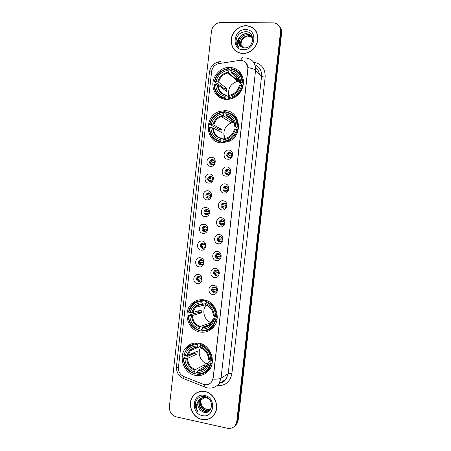 <?xml version="1.0" encoding="UTF-8"?>
<svg xmlns="http://www.w3.org/2000/svg" width="451" height="451" viewBox="0 0 451 451"><rect width="100%" height="100%" fill="white"/><g stroke="black" fill="none" stroke-linecap="round" stroke-linejoin="round"><path stroke-width="0.68" d="M225.015 110.664L219.586 111.397C203.576 115.822 205.064 142.505 221.402 142.871L228.826 141.462C243.574 135.463 240.428 110.613 225.015 110.664M203.796 299.853C199.122 299.238 195.069 300.563 191.63 303.827C182.435 312.143 187.904 330.453 200.188 332.049C205.397 332.799 209.811 331.186 213.43 327.217C221.712 318.372 215.544 301.11 203.796 299.853M198.936 343.16C193.862 342.405 189.572 343.893 186.071 347.631C177.818 356.138 183.546 373.518 195.328 375.35C200.904 376.258 205.515 374.499 209.151 370.074C216.576 361.127 210.251 344.665 198.936 343.16M229.875 67.34L227.163 67.509C219.445 68.682 213.002 76.27 212.81 84.286C213.317 93.222 217.799 98.307 226.261 99.547L231.16 98.949C239.092 95.928 243.224 90.087 243.568 81.428C242.508 72.961 237.948 68.264 229.875 67.34M210.555 166.346C205.064 166.109 206.124 156.632 211.57 157.275C217.089 157.478 216.018 167.022 210.555 166.346M212.393 159.491L211.079 159.755C208.875 161.954 209.112 163.674 211.79 164.908L213.154 164.626C215.313 162.411 215.059 160.697 212.393 159.491M208.678 183.106C203.187 182.818 204.252 173.342 209.692 174.03C215.206 174.283 214.135 183.833 208.678 183.106M210.527 176.172L209.084 176.488C207.015 178.697 207.291 180.4 209.918 181.59L211.401 181.251C213.43 179.024 213.137 177.328 210.527 176.172M206.795 199.861C201.315 199.522 202.381 190.046 207.815 190.784C213.317 191.089 212.246 200.639 206.795 199.861M208.655 192.848L207.105 193.22C205.16 195.435 205.476 197.115 208.046 198.265L209.642 197.871C211.542 195.644 211.215 193.969 208.655 192.848M204.917 216.615C199.443 216.226 200.503 206.75 205.932 207.539C211.434 207.894 210.363 217.438 204.917 216.615M206.784 209.523L205.132 209.946C203.305 212.167 203.655 213.83 206.175 214.941L207.872 214.496C209.659 212.269 209.292 210.611 206.784 209.523M203.04 233.37C197.566 232.93 198.632 223.459 204.055 224.294C209.552 224.699 208.48 234.244 203.04 233.37M204.912 226.199L203.17 226.673C201.45 228.888 201.828 230.54 204.303 231.617L206.09 231.121C207.77 228.899 207.375 227.259 204.912 226.199M201.157 250.125C195.695 249.64 196.76 240.163 202.178 241.048C207.663 241.505 206.597 251.049 201.157 250.125M203.046 242.875L201.219 243.399C199.601 245.609 200.002 247.238 202.437 248.292L204.297 247.746C205.881 245.53 205.464 243.906 203.046 242.875M199.28 266.874C193.823 266.344 194.883 256.867 200.3 257.803C205.78 258.305 204.709 267.849 199.28 266.874M201.174 259.55L199.274 260.12C197.747 262.319 198.175 263.936 200.565 264.968L202.499 264.376C203.993 262.172 203.553 260.565 201.174 259.55M197.403 283.628C191.951 283.042 193.011 273.571 198.417 274.558C203.897 275.11 202.826 284.654 197.403 283.628M199.303 276.226L197.341 276.841C195.892 279.028 196.343 280.629 198.694 281.644L200.695 281.007C202.104 278.814 201.642 277.218 199.303 276.226M227.794 159.242C222.202 159.028 223.273 149.467 228.82 150.087C234.441 150.273 233.359 159.908 227.794 159.242M229.57 152.359L228.217 152.635C225.99 154.868 226.233 156.598 228.956 157.827L230.365 157.529C232.541 155.279 232.276 153.554 229.57 152.359M225.9 176.149C220.314 175.879 221.385 166.318 226.926 166.994C232.536 167.231 231.459 176.86 225.9 176.149M227.682 169.187L226.199 169.52C224.119 171.763 224.406 173.477 227.073 174.65L228.606 174.289C230.641 172.034 230.331 170.331 227.682 169.187M224 193.051C218.425 192.729 219.496 183.174 225.032 183.895C230.636 184.183 229.553 193.812 224 193.051M225.799 186.009L224.192 186.404C222.247 188.653 222.574 190.345 225.184 191.478L226.836 191.055C228.736 188.794 228.392 187.109 225.799 186.009M222.106 209.952C216.531 209.585 217.607 200.024 223.132 200.802C228.736 201.135 227.654 210.769 222.106 209.952M223.91 202.832L222.196 203.288C220.376 205.538 220.742 207.206 223.296 208.3L225.055 207.815C226.83 205.56 226.447 203.897 223.91 202.832M220.212 226.859C214.642 226.436 215.713 216.875 221.238 217.703C226.83 218.092 225.754 227.721 220.212 226.859M222.022 219.654L220.212 220.167C218.51 222.411 218.904 224.062 221.407 225.122L223.262 224.581C224.925 222.332 224.513 220.691 222.022 219.654M218.318 243.76C212.754 243.286 213.825 233.731 219.344 234.605C224.931 235.044 223.854 244.673 218.318 243.76M220.139 236.476L218.239 237.046C216.638 239.278 217.066 240.913 219.524 241.945L221.458 241.353C223.019 239.109 222.58 237.485 220.139 236.476M216.418 260.661C210.865 260.137 211.936 250.581 217.444 251.506C223.031 251.996 221.948 261.625 216.418 260.661M218.25 253.299L216.277 253.919C214.772 256.14 215.223 257.758 217.636 258.767L219.648 258.124C221.114 255.892 220.646 254.285 218.25 253.299M214.524 277.562C208.971 276.987 210.048 267.432 215.55 268.407C221.131 268.948 220.049 278.577 214.524 277.562M216.362 270.121L214.321 270.786C212.906 272.996 213.379 274.597 215.747 275.589L217.827 274.901C219.209 272.68 218.718 271.09 216.362 270.121M212.63 294.464C207.082 293.838 208.153 284.282 213.656 285.308C219.225 285.9 218.149 295.529 212.63 294.464M214.473 286.943L212.376 287.648C211.034 289.846 211.53 291.436 213.864 292.411L216.001 291.679C217.303 289.474 216.796 287.896 214.473 286.943M213.385 164.491L211.254 163.702L211.677 164.886C210.087 163.228 210.222 161.644 212.1 160.15L213.565 159.908M210.003 181.595C208.261 180.017 208.294 178.421 210.115 176.803L211.525 176.488M208.323 198.277C206.44 196.799 206.383 195.193 208.142 193.462L209.478 193.079M206.643 214.947C204.63 213.571 204.478 211.959 206.18 210.11L207.421 209.681M204.974 231.605C202.832 230.337 202.584 228.725 204.23 226.763L205.363 226.295M203.3 248.247C201.039 247.097 200.701 245.479 202.285 243.41L203.305 242.926M201.62 264.878C199.252 263.841 198.829 262.234 200.351 260.052L201.253 259.562M201.529 278.605L198.316 279.068L199.776 281.48C197.437 280.466 196.986 278.876 198.423 276.694L199.207 276.215M228.68 157.788C227.146 156.102 227.31 154.53 229.17 153.069L230.861 152.85M226.977 174.644C225.297 173.049 225.359 171.459 227.157 169.875L228.798 169.559M225.291 191.483C223.465 189.989 223.42 188.388 225.162 186.68L226.718 186.286M223.617 208.311C221.638 206.924 221.492 205.318 223.177 203.486L224.632 203.018M221.948 225.122C219.829 223.854 219.581 222.242 221.199 220.285L222.54 219.772M220.28 241.922C218.025 240.772 217.681 239.16 219.237 237.085L220.443 236.533M218.605 258.699C216.232 257.679 215.787 256.072 217.281 253.879L218.346 253.315M216.925 275.465L216.762 275.448C214.4 274.462 213.926 272.866 215.336 270.668L216.26 270.11M215.234 292.22L214.879 292.192C212.562 291.222 212.066 289.643 213.396 287.45L214.186 286.921M239.47 60.389L240.851 60.299C245.586 60.913 247.915 63.743 247.836 68.778L213.16 377.932L211.666 381.845C209.405 384.607 206.564 385.408 203.147 384.252L183.777 376.54C180.039 374.713 178.263 371.635 178.455 367.3L211.632 71.444C212.404 67.176 214.817 64.566 218.87 63.614L239.47 60.389M220.251 111.2L220.189 111.78M212.584 179.599L212.539 179.955M210.769 195.74L210.668 196.653M208.96 211.885L208.796 213.357M240.017 72.154L238.776 72.34M246.015 25.701C238.855 25.611 231.944 32.077 231.166 39.491C231.047 47.862 234.954 52.587 242.88 53.652L243.811 53.635C251.568 52.485 256.275 47.885 257.921 39.84C258.057 31.773 254.375 27.071 246.889 25.735L246.015 25.701M233.984 49.21L235.078 50.585M204.98 391.536C200.159 390.718 196.213 392.178 193.129 395.899C186.799 403.425 192.013 417.688 201.851 419.464C207.037 420.4 211.203 418.742 214.349 414.497C220.105 406.695 214.484 393.069 204.98 391.536M196.675 392.804L195.311 393.903M251.286 27.088L252.949 27.917M245.93 62.588L247.954 67.616L247.92 68.862L213.261 377.87L211.666 381.845M193.321 395.781L193.907 394.986M234.599 426.167L236.352 424.149L237.508 420.687L281.069 32.427C281.294 30.127 280.748 28.125 279.434 26.417C280.748 28.125 281.294 30.127 281.069 32.427L237.508 420.687L236.352 424.149L234.599 426.167M227.467 428.264C230.957 428.878 233.686 427.723 235.642 424.797L236.803 421.319L280.522 31.655C280.657 26.682 278.397 23.745 273.734 22.843L220.483 22.55C215.555 23.04 212.562 25.859 211.508 31.001L169.39 406.65C169.277 411.887 171.566 415.298 176.268 416.871L227.467 428.264M210.64 417.88L212.145 416.966M255.486 30.403L254.217 29.18M235.309 425.518L237.057 423.506L238.213 420.05L281.616 33.194C281.836 30.905 281.294 28.909 279.986 27.207M241.375 74.798L241.781 74.742M204.027 300.315L204.072 299.898M221.678 142.888L221.729 142.465M225.06 112.733L225.291 110.681M224.547 110.647L224.361 112.282M241.426 74.111L240.834 74.201M256.456 31.908L255.373 30.499M242.897 53.506L243.805 53.494C251.489 52.361 256.151 47.806 257.78 39.835C257.916 31.852 254.274 27.195 246.855 25.882L245.998 25.842C238.912 25.752 232.073 32.156 231.301 39.496C231.188 47.783 235.05 52.451 242.897 53.506M241.375 46.881C240.22 41.582 242.334 37.952 247.717 35.995M241.251 46.803C238.517 42.586 242.869 35.544 248.332 35.99L251.844 37.168M240.614 46.335C237.108 42.298 241.437 34.321 247.306 34.817L251.444 36.492M239.52 37.292C237.581 41.312 238.224 44.519 241.443 46.921L244.403 47.879C254.122 48.556 255.666 31.649 245.851 31.649C239.893 32.106 236.583 35.364 235.924 41.43C236.104 43.933 237.102 45.94 238.917 47.445C236.442 44.26 236.645 40.878 239.52 37.292C241.178 34.885 243.427 33.662 246.263 33.628L246.494 33.639C250.44 34.282 252.481 36.678 252.622 40.838M240.18 45.929C236.076 42.084 240.349 33.408 246.528 33.926L251.094 36.018M248.586 36.283L251.934 37.348M247.56 35.11L251.551 36.655M245.581 29.591C233.274 29.016 230.923 49.993 243.315 49.762C255.706 50.506 258.096 29.191 245.581 29.591M238.297 46.893C235.264 43.155 235.36 39.09 238.579 34.71M244.188 47.868L240.902 44.401M212.049 416.848L213.413 415.715M201.868 419.323C206.998 420.242 211.119 418.607 214.236 414.407C219.93 406.684 214.372 393.193 204.968 391.677C200.193 390.87 196.281 392.314 193.231 396.001C186.968 403.448 192.132 417.564 201.868 419.323M206.924 409.463L206.924 409.463C202.414 407.93 200.458 404.648 201.056 399.62M209.85 409.903L205.757 410.399C200.926 409.429 198.372 402.157 201.665 398.216L202.065 397.737M209.991 409.762L206.073 410.168C201.247 409.204 198.699 401.937 201.98 398.002L202.251 397.675M211.682 406.013L210.594 409.018C209.061 411.058 207.026 411.825 204.489 411.323C199.635 410.348 197.07 403.031 200.379 399.067L201.349 398.041M209.411 410.292C207.984 411.216 206.451 411.481 204.805 411.092C199.962 410.117 197.397 402.811 200.701 398.853L201.524 397.957M200.661 410.511L203.542 412.175C213.019 414.999 214.541 398.278 204.917 396.604C199.071 396.057 195.813 398.876 195.136 405.071C195.311 407.665 196.281 409.903 198.051 411.791C195.678 407.704 195.931 403.876 198.806 400.313C196.901 404.04 197.521 407.439 200.661 410.511C197.499 407.152 197.076 403.555 199.404 399.716L200.842 398.329M198.806 400.313L199.077 399.93C200.746 397.917 202.871 397.094 205.453 397.472C207.911 398.007 209.749 399.456 210.961 401.83M210.38 409.311L207.009 409.485L210.42 409.254M204.545 395.42C192.515 392.449 190.164 413.409 202.285 415.58C214.4 418.742 216.79 397.444 204.545 395.42M198.254 392.054L196.743 392.934M198.051 411.791C195.492 408.815 194.742 405.404 195.79 401.565M239.385 81.163L237.767 81.304C230.856 83.424 227.845 88.086 228.73 95.279M226.616 99.558L225.139 98.51L225.015 97.76C218.278 96.164 214.721 91.722 214.349 84.444L215.663 84.495C216.052 90.939 219.22 94.89 225.173 96.356L226.16 95.088L228.054 96.48C234.328 95.567 238.404 91.886 240.293 85.436L241.646 85.487C239.571 92.788 234.988 96.92 227.896 97.89L228.02 98.639L231.087 98.109C237.023 96.119 240.8 91.97 242.412 85.662L241.646 85.487M223.662 89.275L223.837 88.328L217.219 83.322L216.463 83.176L214.321 81.558L214.687 81.428C216.683 74.235 221.204 70.097 228.24 69.014L228.082 70.424C221.853 71.427 217.827 75.114 216.001 81.473L218.532 82.155L226.735 88.441L226.408 91.339L218.194 85.166L215.663 84.495M239.03 79.647L236.493 79.59L228.634 72.904L228.082 70.424M223.611 98.177L226.03 99.141M228.24 69.014L228.499 68.575L230.517 70.333L230.596 71.095M228.02 98.639L229.08 99.406M243.083 86.226L242.412 85.662M214.349 84.444L213.983 84.568C214.349 92.207 218.07 96.852 225.139 98.51M228.499 68.575L227.343 68.71C220.522 70.238 216.181 74.522 214.321 81.558M227.896 97.89L228.64 95.415C234.103 94.552 237.677 91.322 239.368 85.729L239.193 85.865C237.846 90.493 235.033 93.504 230.76 94.896M225.173 96.356L225.015 97.76M216.001 81.473L214.687 81.428M240.293 85.436L239.368 85.729M229.029 95.212L228.64 95.415M238.737 80.261L237.125 80.757M236.837 76.512L237.389 76.484M242.525 76.377L239.165 72.746M242.756 82.601C242.328 74.843 238.54 70.193 231.38 68.659L231.126 69.104C237.936 70.593 241.561 75.035 241.99 82.426L243.54 83.283M241.99 82.426L240.637 82.375C240.203 75.841 236.984 71.889 230.968 70.508L231.126 69.104M243.151 85.938L239.599 82.933L240.637 82.375M230.968 70.508L231.464 72.949L238.951 79.41M236.73 77.493L236.493 79.59M226.735 88.441L223.837 88.328M233.883 122.266L231.369 122.785C224.671 126.139 222.535 131.32 224.953 138.322M223.837 142.832L222.619 142.234L222.394 142.792L220.291 141.761L220.161 141.05C213.441 139.291 209.895 134.764 209.523 127.453L210.837 127.532C211.22 134.003 214.383 138.04 220.319 139.647L221.323 138.215L223.465 139.308M218.966 131.089L219.214 129.527L209.862 124.437C211.857 117.271 216.362 113.229 223.38 112.31L223.228 113.714C217.01 114.577 212.996 118.179 211.175 124.515L213.718 125.074L222.106 129.708L221.779 132.605L213.379 128.084L210.837 127.532M233.302 121.031L231.842 121.048L223.809 116.042L223.228 113.714M223.38 112.31L223.645 111.825L225.714 113.156L226.143 114.109M223.16 141.958L228.601 140.639C233.285 138.316 236.256 134.528 237.519 129.279L236.747 129.133C234.678 136.405 230.106 140.441 223.031 141.248L223.16 141.958L224.705 142.725M238.229 129.702L237.519 129.279M209.523 127.453L209.163 127.526C209.529 135.193 213.238 139.94 220.291 141.761M223.645 111.825L219.958 112.53C214.445 114.61 210.961 118.607 209.501 124.515M223.031 141.248L223.189 139.838C229.446 139.066 233.517 135.469 235.399 129.048L236.747 129.133M220.319 139.647L220.161 141.05M211.175 124.515L209.862 124.437M235.399 129.048L234.317 129.307C233.268 133.135 231.059 135.875 227.699 137.516M224.186 138.406L223.189 139.838M232.919 121.189L230.5 122.255M236.803 118.201L232.615 114.672M237.863 126.218C237.44 118.433 233.657 113.68 226.52 111.978L226.261 112.462C233.06 114.114 236.668 118.652 237.091 126.071L238.658 126.708M237.091 126.071L235.743 125.992C235.315 119.43 232.102 115.388 226.103 113.872L226.261 112.462M238.449 128.591L234.734 126.342L235.743 125.992M226.103 113.872L226.594 116.121L232.564 119.915M232.045 119.244L231.842 121.048M222.106 129.708L219.214 129.527M204.066 299.966L204.134 300.287M206.231 305.062C201.371 310.536 204.371 320.791 211.423 322.668M202.054 328.926L201.422 329.766L199.111 330.611L198.959 330.081C192.323 327.629 188.822 322.685 188.467 315.26L189.764 315.474C190.13 322.053 193.248 326.456 199.116 328.678L200.199 326.535L209.146 323.401L210.504 323.733M202.183 301.353L202.465 300.687C198.615 300.575 195.289 301.871 192.487 304.572C190.446 306.635 189.104 309.138 188.467 312.092L188.806 312.244C190.784 305.203 195.244 301.572 202.183 301.353L202.025 302.756C195.881 302.999 191.906 306.235 190.102 312.458L192.701 312.481L201.896 309.905L201.569 312.802L192.363 315.491L189.764 315.474M205.013 303.771L202.505 304.312L202.025 302.756M188.467 315.26L198.711 312.334L198.818 310.767M202.465 300.687L204.743 300.14L204.844 300.732L206.135 300.417M208.525 329.805L213.374 327.285M204.743 300.14L199.973 300.806M201.947 331.102C206.265 331.282 209.907 329.732 212.872 326.445L216.159 319.736L215.375 319.708C213.317 326.851 208.79 330.47 201.8 330.572L201.947 331.102M217.038 319.432L216.159 319.736M188.129 315.102C188.479 322.888 192.143 328.057 199.111 330.611M201.8 330.572L201.958 329.162C208.142 329.016 212.173 325.791 214.039 319.488L215.375 319.708M199.116 328.678L198.959 330.081M190.102 312.458L188.806 312.244M214.039 319.488L213.131 318.919L217.258 317.538M209.642 324.664L203.029 327.014L201.958 329.162M205.16 304.335L204.861 304.899M206.975 300.721L205.306 301.133L205.025 301.798C211.745 304.149 215.307 309.104 215.713 316.647L216.503 316.675C216.091 308.76 212.359 303.579 205.306 301.133M216.503 316.675L217.286 316.416M215.713 316.647L214.383 316.433C213.971 309.752 210.797 305.344 204.867 303.202L205.025 301.798M213.475 315.88L214.383 316.433M204.867 303.202L205.566 304.803M198.711 312.334L201.569 312.802M209.146 323.401L208.898 325.661M200.396 347.851C197.126 353.821 201.084 362.643 207.68 363.951M197.493 371.506L196.619 372.565L194.263 373.845L194.105 373.355C187.486 370.739 183.997 365.705 183.642 358.252L184.938 358.5C185.305 365.101 188.411 369.589 194.263 371.951L195.368 369.645L204.5 364.848L206.998 365.355M197.329 344.626L197.617 343.921C193.4 343.718 189.854 345.178 186.979 348.307L183.653 355.033L183.98 355.236C185.959 348.223 190.407 344.688 197.329 344.626L197.172 346.03C191.044 346.137 187.08 349.283 185.276 355.484L187.887 355.382L197.267 351.16L196.946 354.052L187.554 358.393L184.938 358.5M201.648 343.921L200.453 344.434L200.165 345.139C206.862 347.653 210.414 352.699 210.82 360.276L209.489 360.028C209.084 353.325 205.921 348.832 200.007 346.543L197.854 347.479L197.172 346.03M207.945 370.034L209.298 368.879M183.642 358.252L183.315 358.043L185.767 356.933L186.534 356.961L194.093 353.522L194.139 352.569M205.617 372.12L209.681 369.324M197.634 342.991L192.994 344.429M197.093 374.403C201.744 374.685 205.566 372.983 208.565 369.284L211.265 363.331L210.482 363.337C208.424 370.446 203.914 373.969 196.94 373.913L197.093 374.403M212.184 362.841L211.265 363.331M183.315 358.043C183.664 365.857 187.312 371.122 194.263 373.845M197.617 343.921L199.274 343.228M196.94 373.913L197.098 372.503C203.266 372.498 207.285 369.358 209.151 363.083L210.482 363.337M194.263 371.951L194.105 373.355M185.276 355.484L183.98 355.236M209.151 363.083L208.182 362.384L212.387 360.152M206.885 365.552L198.186 370.192L197.098 372.503M210.82 360.276L211.609 360.276C211.203 352.327 207.488 347.05 200.453 344.434M211.609 360.276L212.387 359.87M208.61 359.267L208.661 359.537C208.249 353.702 205.476 349.767 200.345 347.715L200.165 345.139M208.661 359.537L209.489 360.028M200.345 347.715L200.65 348.003M194.093 353.522L196.946 354.052M204.5 364.848L204.264 366.951M230.777 152.788L228.415 154.89L231.566 156.294M227.744 154.778L228.415 154.89M230.258 157.579L227.789 156.621M228.217 156.689L228.527 157.675M228.55 169.537L226.554 171.515L229.852 172.705M225.895 171.414L226.554 171.515M228.787 174.171L225.878 173.246M226.351 173.314L226.774 174.503M226.43 186.28L224.688 188.14L228.071 189.076M224.051 188.05L224.688 188.14M227.276 190.688L223.972 189.871M224.485 189.939L225.043 191.342M224.316 203.04L222.822 204.765L226.21 205.425M222.213 204.686L222.822 204.765M225.709 207.139L222.067 206.496M222.619 206.564L223.448 208.311M222.219 219.817L220.956 221.39L224.26 221.768M220.376 221.323L220.956 221.39M224.068 223.538L220.173 223.121M220.759 223.189L221.644 225.01M220.28 236.499L219.096 238.01L222.225 238.122M218.543 237.959L219.096 238.01M222.349 239.904L218.278 239.752M218.893 239.814L219.975 241.832M218.075 253.4L217.23 254.635L220.105 254.511M216.711 254.589L217.23 254.635M220.539 256.258L216.39 256.382M217.027 256.433L218.323 258.643M216.035 270.2L215.364 271.26L217.918 270.955M214.89 271.22L215.364 271.26M218.639 272.618L214.501 273.007M215.161 273.058L216.683 275.437M214.016 286.999L213.503 287.879L215.668 287.456M213.069 287.851L213.503 287.879M216.672 288.995L212.618 289.638M213.3 289.677L215.144 292.259M213.554 159.902L211.451 161.915L214.49 163.07M210.702 161.796L211.451 161.915M211.254 163.702L210.707 163.617M211.457 176.488L209.602 178.399L212.737 179.346M208.869 178.292L209.602 178.399M211.869 180.907L208.819 180.096M209.405 180.18L209.969 181.595M209.382 193.084L207.753 194.877L210.916 195.593M207.043 194.787L207.753 194.877M210.307 197.262L206.93 196.58M207.556 196.664L208.272 198.277M207.313 209.692L205.91 211.361L209.022 211.829M205.222 211.277L205.91 211.361M208.689 213.571L205.047 213.069M205.707 213.143L206.586 214.952M205.306 226.278L204.061 227.84L207.054 228.076M203.401 227.772L204.061 227.84M207.003 229.847L203.17 229.553M203.858 229.627L204.867 231.572M203.215 242.948L202.211 244.324L205.013 244.335M201.586 244.262L202.211 244.324M205.25 246.099L201.298 246.043M202.009 246.105L203.209 248.225M201.191 259.584L200.362 260.802L202.911 260.633M199.776 260.751L200.362 260.802M203.424 262.347L199.427 262.527M200.165 262.583L201.586 264.889M199.184 276.221L198.513 277.28L200.751 276.976M197.966 277.241L198.513 277.28M198.316 279.068L197.555 279.017M204.946 397.399L200.966 400.065M259.308 73.987C258.947 71.343 257.718 69.302 255.627 67.87M253.569 62.187C261.484 63.642 265.346 68.608 265.16 77.098L231.893 373.625C230.162 373.338 228.933 373.349 228.206 373.67L261.574 76.242C261.879 70.751 259.68 66.962 254.978 64.871M231.893 373.625C230.202 381.924 225.342 385.915 217.32 385.588M219.276 383.288C222.129 382.854 224.429 381.45 226.176 379.077L228.206 373.67L221.052 378.175L218.955 383.767L226.176 379.077C224.401 380.977 224.508 381.997 219.716 383.271M243.264 57.976C242.187 57.046 241.415 57.824 240.958 60.304M213.019 379.094C216.948 379.274 219.626 378.97 221.052 378.175L255.587 70.283C254.375 69.195 251.833 68.31 247.954 67.616M178.404 367.993C177.057 367.39 176.414 366.81 176.488 366.246L209.478 72.03C209.535 71.467 210.284 71.044 211.733 70.762M183.005 376.179L183.399 378.552L184.69 379.071M220.612 61.539C219.428 60.654 218.572 61.404 218.036 63.794M204.579 384.669L204.855 387.127L206.039 387.578M245.333 57.886C252.272 58.777 255.689 62.909 255.587 70.283L261.574 76.242C262.206 76.709 263.407 76.997 265.16 77.098M236.803 421.319L238.213 420.05M280.522 31.655L281.616 33.194M235.726 68.794L233.511 69.133M199.229 260.712L199.043 262.369M197.38 277.202L197.2 278.814M194.652 301.527L194.494 302.92M193.445 312.272L193.265 313.896M191.917 325.887L191.743 327.477M189.82 344.632L189.668 345.979M240.062 73.462L240.924 73.333M218.194 85.166C218.572 90.42 221.176 93.718 225.996 95.054M228.646 72.91L227.975 73.006C223.138 74.139 219.992 77.183 218.532 82.155M217.421 84.884C217.816 90.493 220.595 93.96 225.765 95.285M228.358 72.177C222.935 73.107 219.4 76.337 217.76 81.868M239.712 82.68C239.284 77.003 236.459 73.53 231.239 72.267M238.511 78.322C237.006 75.413 234.672 73.637 231.521 73.006M213.379 128.084C213.763 133.395 216.379 136.766 221.227 138.198M223.809 116.042L221.266 116.589C217.382 118.094 214.868 120.924 213.718 125.074M223.792 138.677C229.232 137.944 232.801 134.787 234.492 129.217M212.601 127.864C212.99 133.496 215.764 137.036 220.922 138.485M223.516 115.377C218.104 116.183 214.58 119.34 212.94 124.848M234.836 126.167C234.407 120.468 231.594 116.922 226.385 115.535M233.268 120.975C231.724 118.421 229.525 116.826 226.678 116.2M192.363 315.491C192.746 320.949 195.356 324.624 200.199 326.535M202.589 304.369C199.861 304.402 197.51 305.395 195.537 307.34L192.701 312.481M202.6 327.601C207.984 327.403 211.513 324.573 213.193 319.111M191.557 315.537C191.934 321.27 194.669 325.132 199.765 327.116M202.358 304.019C197.008 304.29 193.518 307.125 191.889 312.526M203.029 327.014C206.056 327.031 208.616 325.898 210.707 323.615L213.047 318.992M213.532 316.066C213.12 310.26 210.341 306.392 205.194 304.464M207.206 305.502L205.521 304.814M187.554 358.393C187.932 363.872 190.536 367.621 195.368 369.645M197.685 347.473C194.714 347.479 192.227 348.595 190.221 350.827L187.887 355.382M197.752 370.846C203.119 370.778 206.643 368.022 208.317 362.581M186.737 358.5C187.114 364.256 189.843 368.191 194.922 370.299M197.515 347.202C192.182 347.349 188.698 350.111 187.075 355.489M198.186 370.192C201.467 370.271 204.162 369.019 206.282 366.438L208.176 362.418M220.922 112.243L219.586 111.397M205.932 300.355L204.855 300.614M194.043 303.241L191.63 303.827M197.301 342.963L194.702 344.045M189.093 346.374L186.071 347.631M237.051 76.123L234.813 74.173M231.025 70.875L230.534 70.452M228.392 68.58L227.163 67.509M212.1 160.15L211.079 159.755M210.115 176.803L209.084 176.488M208.142 193.462L207.105 193.22M206.18 210.11L205.132 209.946M204.23 226.763L203.17 226.673M202.285 243.41L201.219 243.399M200.351 260.052L199.274 260.12M198.423 276.694L197.341 276.841M229.17 153.069L228.217 152.635M227.157 169.875L226.199 169.52M225.162 186.68L224.192 186.404M223.177 203.486L222.196 203.288M221.199 220.285L220.212 220.167M219.237 237.085L218.239 237.046M217.281 253.879L216.277 253.919M215.336 270.668L214.321 270.786M213.396 287.45L212.376 287.648M176.482 366.308C176.194 371.951 178.5 376.033 183.399 378.552L206.654 387.759C211.451 388.841 215.555 387.51 218.955 383.767M209.478 72.03C210.358 66.697 213.453 63.287 218.763 61.798M235.642 424.797L237.057 423.506M203.26 227.755L203.063 229.503M201.411 244.245L201.219 245.925M199.562 260.734L199.381 262.347M197.713 277.224L197.538 278.769M195.007 301.336L194.855 302.689M193.789 312.177L193.609 313.8M192.216 326.231L192.041 327.781M190.175 344.44L190.029 345.754M235.755 68.811L233.55 69.144M248.817 36.294L248.557 36.001M247.791 35.122L247.531 34.828M246.759 33.938L246.494 33.639M214.586 414.131L214.236 414.407M201.98 398.002L201.665 398.216M200.701 398.853L200.379 399.067M199.404 399.716L199.077 399.93M272.229 116.865L272.878 114.695L272.725 112.434M237.767 81.304L227.975 73.006L228.634 72.904M231.904 98.713L231.087 98.109M231.464 72.949C236.386 74.06 239.075 77.346 239.532 82.815M228.409 92.421L228.251 96.125M268.289 151.97L268.937 149.862L268.773 147.652M231.369 122.785L221.266 116.589L223.764 116.008M229.52 141.118L228.601 140.639M226.594 116.121C231.521 117.367 234.21 120.744 234.661 126.252M223.837 133.056L224.062 138.395M205.774 304.656L195.537 307.34C197.42 305.389 199.742 304.38 202.505 304.312M214.479 325.853L212.872 326.445M205.306 304.724C210.29 306.595 212.985 310.339 213.385 315.954M251.703 303.422L251.049 305.598M200.013 346.554L190.221 350.827C192.12 348.589 194.595 347.462 197.639 347.439M210.301 368.32L208.565 369.284M200.441 347.918C205.436 349.942 208.131 353.764 208.514 359.385M247.762 338.571L247.097 340.832M230.078 153.041L231.6 153.74M228.048 169.768L229.565 170.331M226.036 186.494L227.484 186.911M224.034 203.215L225.342 203.486M222.05 219.936L223.144 220.071M220.077 236.651L220.866 236.685M218.194 253.361L218.504 253.349M213.103 160.082L214.163 160.5M211.102 176.657L212.117 176.972M209.112 193.231L210.019 193.445M207.139 209.8L207.872 209.918M205.177 226.374L205.656 226.413"/></g></svg>

